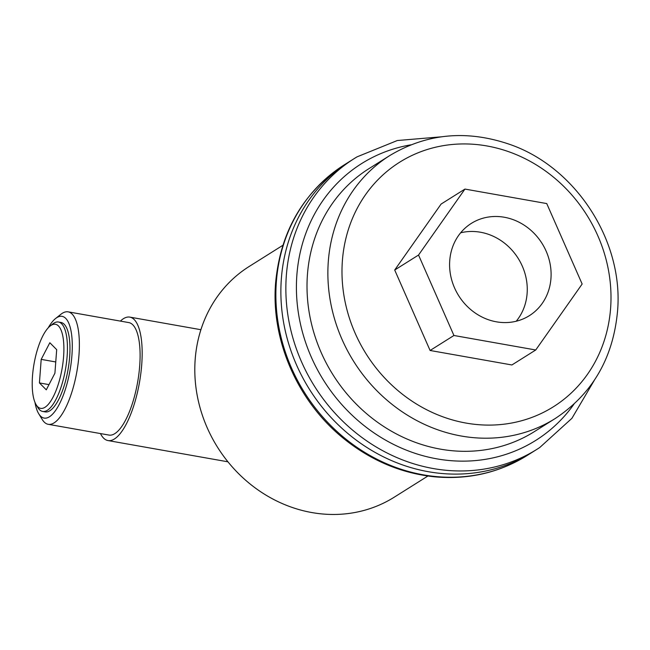 <?xml version="1.0" encoding="UTF-8"?>
<svg xmlns="http://www.w3.org/2000/svg" width="650" height="650" viewBox="0 0 650 650"><rect width="100%" height="100%" fill="white"/><g stroke="black" fill="none" stroke-linecap="round" stroke-linejoin="round"><path stroke-width="0.97" d="M449.743 260.561A54.502 49.197 -122.2 0 1 471.339 223.389A54.502 49.197 -122.2 0 1 541.994 243.344A54.502 49.197 -122.2 0 1 529.352 315.673A54.502 49.197 -122.2 0 1 475.126 312.951A54.502 49.197 -122.2 0 1 449.743 260.561M460.631 232.806A54.502 49.197 -122.2 0 1 518.156 258.334A54.502 49.197 -122.2 0 1 516.222 321.238M281.352 278.752A171.689 154.96 -122.2 0 1 349.375 161.639A171.689 154.96 57.8 0 0 281.352 278.752A171.689 154.96 57.8 0 0 361.311 443.763A171.689 154.96 57.8 0 0 532.122 452.351A171.689 154.96 -122.2 0 1 361.311 443.763A171.689 154.96 -122.2 0 1 281.352 278.752M535.738 349.984L511.899 364.967L430.097 350.48L453.936 335.489L535.738 349.984L582.148 284.026L546.747 203.572L464.945 189.077L418.543 255.036L453.936 335.489M430.097 350.48L394.704 270.018L418.543 255.036M394.704 270.018L441.106 204.059L464.945 189.077M56.688 349.643L54.917 373.189L46.288 389.829L39.422 382.931L41.194 359.377L49.831 342.737L56.688 349.643M41.194 359.377L55.762 361.961M39.422 382.931L48.986 384.621M32.5 376.066A42.681 14.219 100 0 1 50.074 326.089A42.681 14.219 100 0 1 62.059 368.761A42.681 14.219 100 0 1 36.14 404.723A42.681 14.219 100 0 1 32.5 376.066M50.074 326.089L52.731 323.976A45.411 15.129 100 0 1 58.508 322.018A45.411 15.129 100 0 1 65.479 369.371A45.411 15.129 100 0 1 42.664 411.442A45.411 15.129 100 0 1 37.911 407.631L36.14 404.723M58.508 322.018L61.035 322.473A45.411 15.129 100 0 1 68.014 369.817A45.411 15.129 100 0 1 45.191 411.889L42.664 411.442M48.189 327.868A51.659 17.209 100 0 1 55.559 318.533A51.659 17.209 100 0 1 70.062 370.183A51.659 17.209 100 0 1 38.699 413.701A51.659 17.209 100 0 1 34.978 402.407M55.559 318.533L60.881 314.299A57.111 19.029 100 0 1 68.136 311.846A57.111 19.029 100 0 1 76.911 371.394A57.111 19.029 100 0 1 48.214 424.312A57.111 19.029 100 0 1 42.242 419.51L38.699 413.701M68.136 311.846L128.862 322.603A57.111 19.029 100 0 1 137.638 382.151A57.111 19.029 100 0 1 108.94 435.069L48.214 424.312M120.388 321.1A62.676 20.881 100 0 1 129.838 317.119A62.676 20.881 100 0 1 139.466 382.476A62.676 20.881 100 0 1 107.965 440.554A62.676 20.881 100 0 1 100.466 433.566M394.461 497.039A136.264 122.988 -122.2 0 1 217.571 447.298A136.264 122.988 -122.2 0 1 249.421 266.321M427.895 476.027L394.209 497.201A136.264 122.988 -122.2 0 1 258.643 490.384A136.264 122.988 -122.2 0 1 195.187 359.426A136.264 122.988 -122.2 0 1 249.169 266.476L282.856 245.302M594.303 380.331L571.927 418.308L539.776 447.493A171.689 154.96 -122.2 0 1 537.119 449.207A171.689 154.96 -122.2 0 1 314.551 386.327A171.689 154.96 -122.2 0 1 354.364 158.502A171.689 154.96 -122.2 0 1 357.061 156.845L397.304 140.53L441.228 136.833M610.602 308.271A144.438 130.366 -122.2 0 1 400.433 392.641A144.438 130.366 -122.2 0 1 418.478 152.628A144.438 130.366 -122.2 0 1 610.602 308.271M555.206 418.527A155.342 140.205 -122.2 0 1 353.836 361.636A155.342 140.205 -122.2 0 1 389.862 155.504L368.997 168.618A155.342 140.205 -122.2 0 0 332.971 374.749A155.342 140.205 -122.2 0 0 534.349 431.632L555.206 418.527C592.312 393.933 613.08 358.288 617.5 311.586C624.065 241.329 575.681 166.644 508.991 144.129C466.334 129.707 426.619 133.502 389.862 155.504M573.934 404.202A163.516 147.582 -122.2 0 1 323.749 380.551A163.516 147.582 -122.2 0 1 410.881 144.836M276.356 281.897A171.689 154.96 -122.2 0 1 344.378 164.783C303.42 191.921 280.491 231.286 275.6 282.872C270.814 340.243 297.692 401.611 343.671 438.539C371.118 460.671 401.562 473.444 435.004 476.856C468.585 479.798 499.289 472.672 527.126 455.488A171.689 154.96 -122.2 0 1 356.314 446.899A171.689 154.96 -122.2 0 1 276.356 281.897M354.364 158.502L344.378 164.783M537.119 449.207L527.126 455.488M107.965 440.554L227.939 461.809M129.838 317.119L200.915 329.713"/></g></svg>
